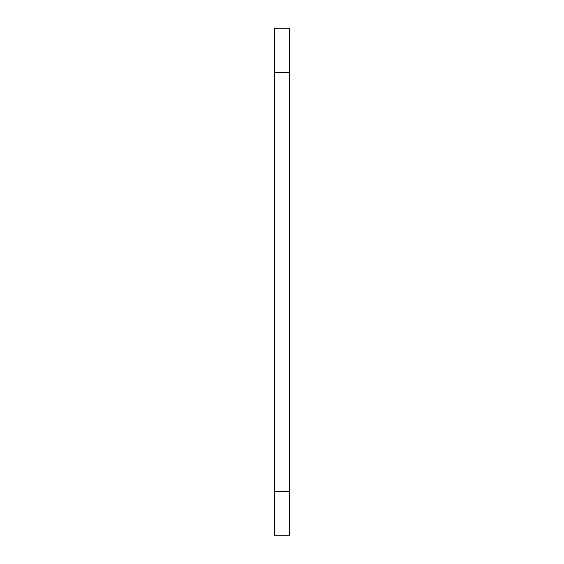 <?xml version="1.0" encoding="UTF-8"?>
<svg xmlns="http://www.w3.org/2000/svg" width="564" height="564" viewBox="0 0 564 564"><rect width="100%" height="100%" fill="white"/><g stroke="black" fill="none" stroke-linecap="round" stroke-linejoin="round"><path stroke-width="0.85" d="M289.346 491.716L289.346 28.2L274.654 28.2L274.654 535.8L289.346 535.8L289.346 491.716L274.654 491.716M289.346 72.284L274.654 72.284"/></g></svg>
